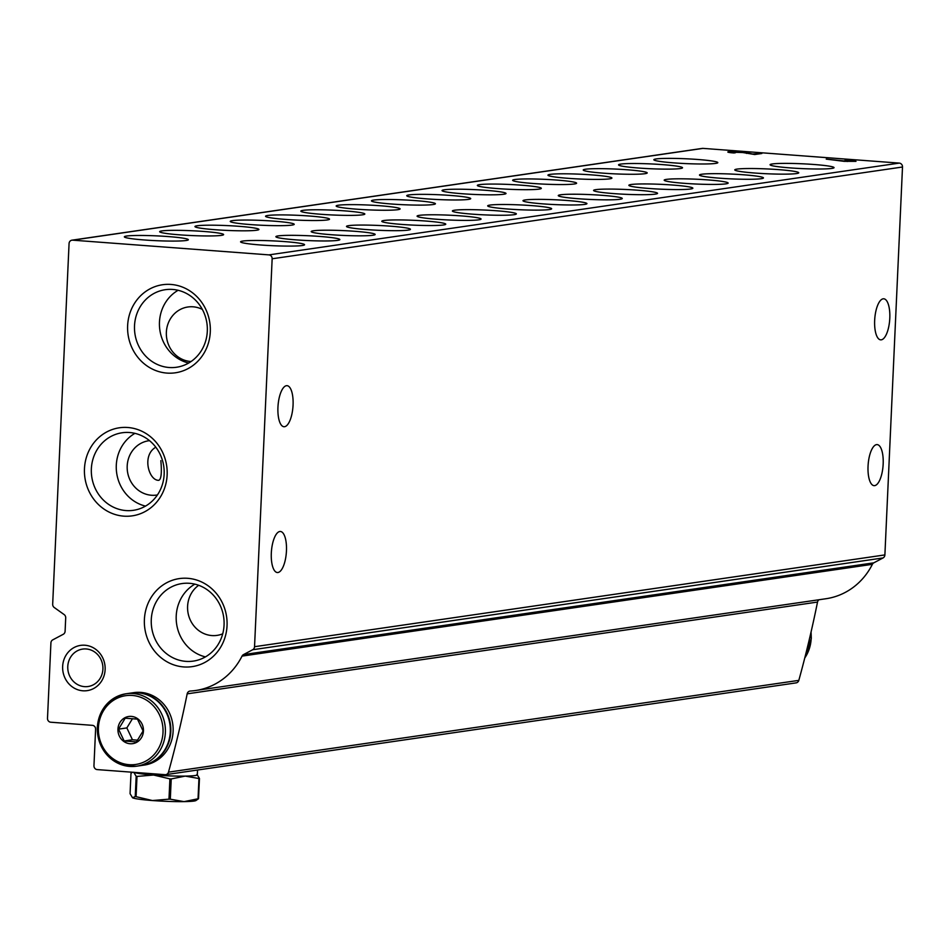 <?xml version="1.0" encoding="UTF-8"?>
<svg xmlns="http://www.w3.org/2000/svg" width="950" height="950" viewBox="0 0 950 950"><rect width="100%" height="100%" fill="white"/><g stroke="black" fill="none" stroke-linecap="round" stroke-linejoin="round"><path stroke-width="1.43" d="M157.403 494.938A27.443 25.484 81.7 0 1 156.643 495.069A27.443 25.484 81.7 0 1 151.454 495.247A27.443 25.484 81.7 0 1 127.205 468.789A27.443 25.484 81.7 0 1 148.734 440.753A27.443 25.484 81.7 0 1 149.506 440.657M160.847 460.643C161.916 472.684 161.239 479.239 158.816 480.32C148.806 480.843 141.538 455.192 155.812 447.213M84.491 686.636A18.905 17.551 81.7 0 1 67.782 668.408A18.905 17.551 81.7 0 1 82.626 649.087A18.905 17.551 81.7 0 1 102.719 665.273A18.905 17.551 81.7 0 1 88.077 686.518A18.905 17.551 81.7 0 1 84.491 686.636M222.727 633.816A27.443 25.484 81.7 0 1 217.039 635.384A27.443 25.484 81.7 0 1 211.85 635.562A27.443 25.484 81.7 0 1 188.527 615.125A27.443 25.484 81.7 0 1 198.669 585.295M191.081 361.511A27.443 25.484 81.7 0 1 190.606 361.487A27.443 25.484 81.7 0 1 166.369 335.029A27.443 25.484 81.7 0 1 187.898 306.992A27.443 25.484 81.7 0 1 202.35 309.415M93.955 765.688A3.658 3.396 -98.3 0 0 97.185 769.595L165.051 774.678A3.658 3.396 -98.3 0 0 168.482 772.148A1097.761 1019.255 -98.3 0 0 187.174 693.844A3.658 3.396 -98.3 0 1 190.261 691.042A68.614 63.709 -98.3 0 0 195.605 690.508A68.614 63.709 -98.3 0 0 242.036 656.106A3.658 3.396 -98.3 0 1 243.473 654.609L252.7 649.729A3.658 3.396 -98.3 0 0 254.541 646.701L272.151 258.78A3.658 3.396 -98.3 0 0 268.921 254.885L72.627 240.16A3.658 3.396 -98.3 0 0 69.065 243.544L52.678 604.212A3.658 3.396 -98.3 0 0 54.233 607.501L64.149 614.579A3.658 3.396 -98.3 0 1 65.704 617.868L65.099 631.263A3.658 3.396 -98.3 0 1 63.258 634.291L52.772 639.849A3.658 3.396 -98.3 0 0 50.92 642.877L47.5 718.319A3.658 3.396 -98.3 0 0 50.73 722.214L92.376 725.337A3.658 3.396 -98.3 0 1 95.606 729.244L93.955 765.688M795.387 682.908A3.658 3.396 -98.3 0 0 798.819 680.366A1097.761 1019.255 -98.3 0 0 817.523 602.062L187.174 693.844M819.114 599.723A3.658 3.396 -98.3 0 0 817.523 602.062M195.605 690.508L825.942 598.737A68.614 63.709 -98.3 0 0 872.373 564.324L242.036 656.106M71.927 240.184L702.276 148.402A3.658 3.396 -98.3 0 1 702.964 148.378L899.27 163.103A3.658 3.396 -98.3 0 1 902.5 167.01L884.889 554.919A3.658 3.396 -98.3 0 1 883.037 557.947L873.822 562.827A3.658 3.396 -98.3 0 0 872.373 564.324M286.449 550.905A20.579 7.481 94.3 0 0 280.416 531.477A20.579 7.481 94.3 0 0 271.415 551.451A20.579 7.481 94.3 0 0 277.341 572.529A20.579 7.481 94.3 0 0 286.449 550.905M883.168 464.016A20.579 7.481 94.3 0 0 877.147 444.6A20.579 7.481 94.3 0 0 868.146 464.562A20.579 7.481 94.3 0 0 874.059 485.652A20.579 7.481 94.3 0 0 883.168 464.016M889.794 318.214A20.579 7.481 94.3 0 0 883.761 298.799A20.579 7.481 94.3 0 0 874.76 318.761A20.579 7.481 94.3 0 0 880.686 339.851A20.579 7.481 94.3 0 0 889.794 318.214M293.063 405.104A20.579 7.481 94.3 0 0 287.043 385.676A20.579 7.481 94.3 0 0 278.041 405.638A20.579 7.481 94.3 0 0 283.955 426.728A20.579 7.481 94.3 0 0 293.063 405.104M844.277 161.357L855.998 161.346L852.506 160.752L855.119 160.372L845.072 160.194L847.317 160.692L845.061 161.025L826.239 159.113L844.277 161.357M746.486 152.594A9.678 0.724 2.6 0 0 735.704 151.656A9.678 0.724 2.6 0 0 727.819 152.012A9.678 0.724 2.6 0 0 733.934 152.974L735.407 152.76L731.821 152.202L742.769 152.534L754.716 154.529L761.841 153.496L752.566 154.019L746.486 152.594L746.451 153.401M319.639 236.431A32.015 2.411 2.6 0 0 275.975 236.882A32.015 2.411 2.6 0 0 307.764 240.564A32.015 2.411 2.6 0 0 339.756 239.78A32.015 2.411 2.6 0 0 319.639 236.431M354.944 231.301A32.015 2.411 2.6 0 0 311.267 231.741A32.015 2.411 2.6 0 0 343.069 235.422A32.015 2.411 2.6 0 0 375.06 234.638A32.015 2.411 2.6 0 0 354.944 231.301M390.236 226.159A32.015 2.411 2.6 0 0 346.572 226.599A32.015 2.411 2.6 0 0 378.361 230.28A32.015 2.411 2.6 0 0 410.364 229.496A32.015 2.411 2.6 0 0 390.236 226.159M425.541 221.018A32.015 2.411 2.6 0 0 381.876 221.469A32.015 2.411 2.6 0 0 413.666 225.138A32.015 2.411 2.6 0 0 445.657 224.366A32.015 2.411 2.6 0 0 425.541 221.018M460.833 215.876A32.015 2.411 2.6 0 0 417.169 216.327A32.015 2.411 2.6 0 0 448.958 219.996A32.015 2.411 2.6 0 0 480.961 219.224A32.015 2.411 2.6 0 0 460.833 215.876M496.137 210.734A32.015 2.411 2.6 0 0 452.473 211.185A32.015 2.411 2.6 0 0 484.262 214.866A32.015 2.411 2.6 0 0 516.254 214.083A32.015 2.411 2.6 0 0 496.137 210.734M531.442 205.604A32.015 2.411 2.6 0 0 487.766 206.043A32.015 2.411 2.6 0 0 519.555 209.724A32.015 2.411 2.6 0 0 551.558 208.941A32.015 2.411 2.6 0 0 531.442 205.604M566.734 200.462A32.015 2.411 2.6 0 0 523.07 200.901A32.015 2.411 2.6 0 0 554.859 204.583A32.015 2.411 2.6 0 0 586.851 203.799A32.015 2.411 2.6 0 0 566.734 200.462M602.039 195.32A32.015 2.411 2.6 0 0 558.362 195.771A32.015 2.411 2.6 0 0 590.164 199.441A32.015 2.411 2.6 0 0 622.155 198.669A32.015 2.411 2.6 0 0 602.039 195.32M637.331 190.178A32.015 2.411 2.6 0 0 593.667 190.629A32.015 2.411 2.6 0 0 625.456 194.299A32.015 2.411 2.6 0 0 657.447 193.527A32.015 2.411 2.6 0 0 637.331 190.178M672.636 185.036A32.015 2.411 2.6 0 0 628.959 185.487A32.015 2.411 2.6 0 0 660.761 189.169A32.015 2.411 2.6 0 0 692.752 188.385A32.015 2.411 2.6 0 0 672.636 185.036M707.928 179.906A32.015 2.411 2.6 0 0 664.264 180.346A32.015 2.411 2.6 0 0 696.053 184.027A32.015 2.411 2.6 0 0 728.056 183.243A32.015 2.411 2.6 0 0 707.928 179.906M743.232 174.764A32.015 2.411 2.6 0 0 699.568 175.204A32.015 2.411 2.6 0 0 731.357 178.885A32.015 2.411 2.6 0 0 763.349 178.101A32.015 2.411 2.6 0 0 743.232 174.764M778.525 169.623A32.015 2.411 2.6 0 0 734.861 170.074A32.015 2.411 2.6 0 0 766.65 173.743A32.015 2.411 2.6 0 0 798.653 172.971A32.015 2.411 2.6 0 0 778.525 169.623M813.829 164.481A32.015 2.411 2.6 0 0 770.165 164.932A32.015 2.411 2.6 0 0 801.954 168.601A32.015 2.411 2.6 0 0 833.946 167.829A32.015 2.411 2.6 0 0 813.829 164.481M284.347 241.573A32.015 2.411 2.6 0 0 240.671 242.024A32.015 2.411 2.6 0 0 272.472 245.694A32.015 2.411 2.6 0 0 304.463 244.922A32.015 2.411 2.6 0 0 284.347 241.573M203.407 231.432A32.015 2.411 2.6 0 0 159.743 231.871A32.015 2.411 2.6 0 0 191.532 235.553A32.015 2.411 2.6 0 0 223.523 234.769A32.015 2.411 2.6 0 0 203.407 231.432M238.711 226.29A32.015 2.411 2.6 0 0 195.035 226.729A32.015 2.411 2.6 0 0 226.836 230.411A32.015 2.411 2.6 0 0 258.827 229.627A32.015 2.411 2.6 0 0 238.711 226.29M274.004 221.148A32.015 2.411 2.6 0 0 230.339 221.599A32.015 2.411 2.6 0 0 262.129 225.269A32.015 2.411 2.6 0 0 294.12 224.485A32.015 2.411 2.6 0 0 274.004 221.148M309.308 216.006A32.015 2.411 2.6 0 0 265.632 216.458A32.015 2.411 2.6 0 0 297.433 220.127A32.015 2.411 2.6 0 0 329.424 219.355A32.015 2.411 2.6 0 0 309.308 216.006M344.601 210.864A32.015 2.411 2.6 0 0 300.936 211.316A32.015 2.411 2.6 0 0 332.726 214.985A32.015 2.411 2.6 0 0 364.729 214.213A32.015 2.411 2.6 0 0 344.601 210.864M379.905 205.734A32.015 2.411 2.6 0 0 336.241 206.174A32.015 2.411 2.6 0 0 368.03 209.855A32.015 2.411 2.6 0 0 400.021 209.071A32.015 2.411 2.6 0 0 379.905 205.734M415.197 200.592A32.015 2.411 2.6 0 0 371.533 201.032A32.015 2.411 2.6 0 0 403.322 204.713A32.015 2.411 2.6 0 0 435.326 203.929A32.015 2.411 2.6 0 0 415.197 200.592M450.502 195.451A32.015 2.411 2.6 0 0 406.838 195.902A32.015 2.411 2.6 0 0 438.627 199.571A32.015 2.411 2.6 0 0 470.618 198.787A32.015 2.411 2.6 0 0 450.502 195.451M485.806 190.309A32.015 2.411 2.6 0 0 442.13 190.76A32.015 2.411 2.6 0 0 473.931 194.429A32.015 2.411 2.6 0 0 505.923 193.658A32.015 2.411 2.6 0 0 485.806 190.309M521.099 185.167A32.015 2.411 2.6 0 0 477.434 185.618A32.015 2.411 2.6 0 0 509.224 189.287A32.015 2.411 2.6 0 0 541.215 188.516A32.015 2.411 2.6 0 0 521.099 185.167M556.403 180.037A32.015 2.411 2.6 0 0 512.727 180.476A32.015 2.411 2.6 0 0 544.528 184.158A32.015 2.411 2.6 0 0 576.519 183.374A32.015 2.411 2.6 0 0 556.403 180.037M591.696 174.895A32.015 2.411 2.6 0 0 548.031 175.334A32.015 2.411 2.6 0 0 579.821 179.016A32.015 2.411 2.6 0 0 611.824 178.232A32.015 2.411 2.6 0 0 591.696 174.895M627 169.753A32.015 2.411 2.6 0 0 583.324 170.204A32.015 2.411 2.6 0 0 615.125 173.874A32.015 2.411 2.6 0 0 647.116 173.09A32.015 2.411 2.6 0 0 627 169.753M662.293 164.611A32.015 2.411 2.6 0 0 618.628 165.062A32.015 2.411 2.6 0 0 650.418 168.732A32.015 2.411 2.6 0 0 682.421 167.96A32.015 2.411 2.6 0 0 662.293 164.611M697.597 159.469A32.015 2.411 2.6 0 0 653.932 159.921A32.015 2.411 2.6 0 0 685.722 163.59A32.015 2.411 2.6 0 0 717.713 162.818A32.015 2.411 2.6 0 0 697.597 159.469M168.102 236.562A32.015 2.411 2.6 0 0 124.438 237.013A32.015 2.411 2.6 0 0 156.227 240.683A32.015 2.411 2.6 0 0 188.231 239.911A32.015 2.411 2.6 0 0 168.102 236.562M183.706 666.936A44.496 41.313 81.7 0 1 150.931 597.776A44.496 41.313 81.7 0 1 222.514 603.143A44.496 41.313 81.7 0 1 183.706 666.936M166.951 373.089A44.496 41.313 81.7 0 1 134.176 303.917A44.496 41.313 81.7 0 1 205.758 309.284A44.496 41.313 81.7 0 1 166.951 373.089M123.785 516.147A44.496 41.313 81.7 0 1 91.01 446.975A44.496 41.313 81.7 0 1 162.604 452.343A44.496 41.313 81.7 0 1 123.785 516.147M82.852 690.793A22.871 21.232 81.7 0 1 66.013 655.239A22.871 21.232 81.7 0 1 102.802 658.006A22.871 21.232 81.7 0 1 82.852 690.793M125.982 510.566A39.176 36.373 81.7 0 1 91.366 472.803A39.176 36.373 81.7 0 1 122.111 432.772A39.176 36.373 81.7 0 1 163.756 466.296A39.176 36.373 81.7 0 1 133.392 510.316A39.176 36.373 81.7 0 1 125.982 510.566M145.516 506.101A39.176 36.373 81.7 0 1 116.696 473.147A39.176 36.373 81.7 0 1 134.924 433.354M169.136 367.508A39.176 36.373 81.7 0 1 134.532 329.745A39.176 36.373 81.7 0 1 165.264 289.702A39.176 36.373 81.7 0 1 206.91 323.238A39.176 36.373 81.7 0 1 176.558 367.246A39.176 36.373 81.7 0 1 169.136 367.508M188.682 363.031A39.176 36.373 81.7 0 1 159.861 330.089A39.176 36.373 81.7 0 1 178.089 290.296M185.891 661.366A39.176 36.373 81.7 0 1 151.287 623.592A39.176 36.373 81.7 0 1 182.02 583.561A39.176 36.373 81.7 0 1 223.666 617.096A39.176 36.373 81.7 0 1 193.313 661.105A39.176 36.373 81.7 0 1 185.891 661.366M205.438 656.889A39.176 36.373 81.7 0 1 176.617 623.948A39.176 36.373 81.7 0 1 194.845 584.143M758.076 154.042L758.112 153.211M851.354 160.989L851.39 160.099M848.754 161.298L848.789 160.479M847.281 161.512L847.317 160.692M117.954 729.113A13.728 12.742 81.7 0 1 137.619 718.711A13.728 12.742 81.7 0 1 136.539 742.389A13.728 12.742 81.7 0 1 117.954 729.113M124.165 740.988L118.548 729.137L125.198 718.2L137.465 719.126L143.082 730.977L136.432 741.903L124.165 740.988L132.466 739.777L137.655 740.169M131.041 693.049A36.587 33.974 81.7 0 1 169.931 724.363A36.587 33.974 81.7 0 1 141.586 765.462L136.646 766.187A36.587 33.974 81.7 0 1 97.387 727.427A36.587 33.974 81.7 0 1 126.101 693.761A36.587 33.974 81.7 0 1 165.003 725.076A36.587 33.974 81.7 0 1 136.646 766.187C112.421 766.258 99.287 753.35 97.256 727.462C99.311 708.783 108.929 697.549 126.101 693.761L131.041 693.049M131.29 693.013A36.587 33.974 81.7 0 1 131.539 692.966A36.587 33.974 81.7 0 1 170.43 724.28A36.587 33.974 81.7 0 1 142.084 765.391A36.587 33.974 81.7 0 1 141.835 765.427M131.539 692.966L133.843 692.633A36.587 33.974 81.7 0 1 172.734 723.947A36.587 33.974 81.7 0 1 144.388 765.059L142.084 765.391M132.477 718.663L126.849 727.926L118.548 729.137M126.849 727.926L132.466 739.777M170.299 799.188L184.051 801.622A32.015 2.411 2.6 0 0 195.878 800.589L198.526 798.712A36.587 2.755 2.6 0 1 198.039 798.784L184.051 801.622A32.015 2.411 2.6 0 1 152.416 800.541L136.076 796.682A36.587 2.755 2.6 0 1 135.244 796.563L132.537 797.751A32.015 2.411 2.6 0 0 152.416 800.541L168.981 799.152A36.587 2.755 2.6 0 0 170.299 799.188L171.226 778.941L185.214 776.102A32.015 2.411 2.6 0 0 197.327 774.773L197.541 770.023M136.076 796.682L136.99 776.423L153.567 775.034A32.015 2.411 2.6 0 0 185.214 776.102L198.954 778.525A36.587 2.755 2.6 0 0 199.453 778.454L196.982 774.393M135.244 796.563L136.171 776.304A36.587 2.755 2.6 0 0 136.99 776.423M198.526 798.712L199.453 778.454M198.039 798.784L198.954 778.525M168.981 799.152L169.908 778.893A36.587 2.755 2.6 0 0 171.226 778.941M133.903 772.35A32.015 2.411 2.6 0 0 153.567 775.034L169.908 778.893M133.701 772.243L136.171 776.304M132.537 797.751L130.067 793.689L130.981 773.431L132.335 772.231M798.819 680.366L168.482 772.148M873.822 562.827L243.473 654.609M883.037 557.947L252.7 649.729M884.889 554.919L254.541 646.701M902.5 167.01L272.151 258.78M899.27 163.103L268.921 254.885M702.964 148.378L72.627 240.16M98.42 727.653A34.758 32.276 81.7 0 1 148.212 701.29A34.758 32.276 81.7 0 1 145.493 761.271A34.758 32.276 81.7 0 1 98.42 727.653M804.769 657.97A36.587 33.974 -98.3 0 0 811.181 638.495A36.587 33.974 -98.3 0 0 810.979 632.356M796.088 682.884L165.739 774.654M811.062 631.976L811.3 638.447L804.721 658.16"/></g></svg>
